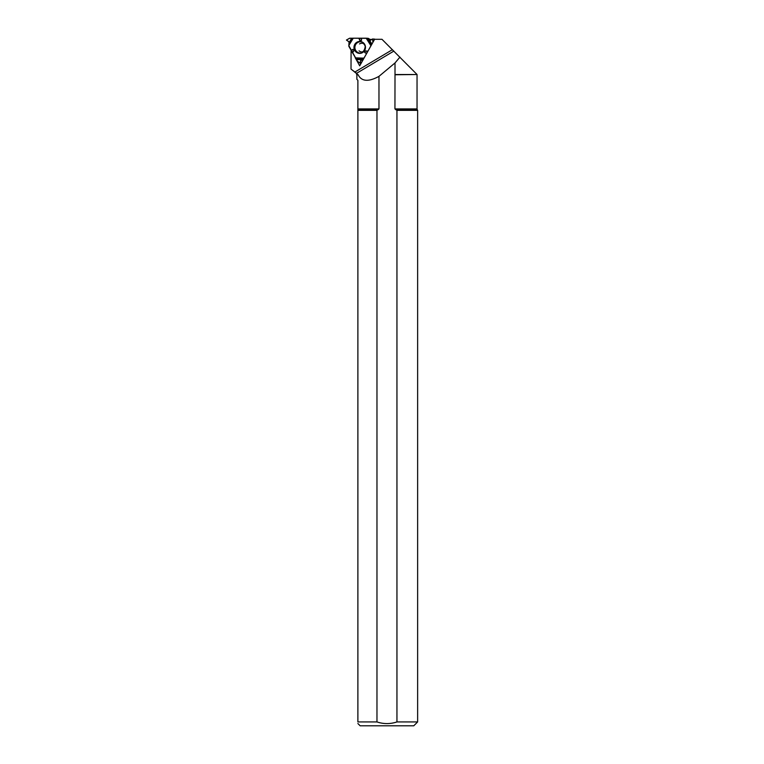 <?xml version="1.0" encoding="UTF-8"?>
<svg xmlns="http://www.w3.org/2000/svg" width="764" height="764" viewBox="0 0 764 764"><rect width="100%" height="100%" fill="white"/><g stroke="black" fill="none" stroke-linecap="round" stroke-linejoin="round"><path stroke-width="1.15" d="M370.158 39.432L368.238 38.334L366.166 38.2L370.96 45.802L367.799 51.417L370.683 46.174M362.766 58.732L360.646 60.203L360.302 63.125L357.562 61.445L356.282 59.124L362.766 58.732L364.199 57.701L366.739 53.299L364.199 57.701L360.77 59.993L360.417 63.011L357.562 61.445L348.842 46.317L349.053 41.905L346.426 40.043L349.501 38.286L352.223 38.229L348.785 45.544L353.254 38.2L368.238 38.334M352.223 38.229L353.254 38.2M366.787 38.534L370.187 40.406L372.593 38.974L374.723 39.298M374.723 39.212L372.698 39.088L372.918 42.306L372.536 38.993L370.32 40.377L366.109 38.2L349.75 38.219L346.426 40.043L348.928 41.695L349.053 42.985L351.583 38.229M356.282 59.124L348.785 45.544M348.938 44.398L349.053 42.985M358.793 38.2L360.016 40.826L361.534 40.377L361.467 38.2M351.153 50.481L352.939 49.326L354.066 50.462L352.481 52.878M366.548 53.537L364.686 52.525L365.077 50.93L367.895 51.14M354.754 44.427A5.959 5.749 93.7 0 1 365.459 47.779A5.959 5.749 93.7 0 1 355.031 50.882A5.959 5.749 93.7 0 1 354.754 44.427M361.124 38.21L361.534 40.377M359.519 38.21L360.016 40.826M366.835 53.136L364.686 52.525M367.656 51.675L365.077 50.93M351.478 50.892L352.939 49.326M352.299 52.353L354.066 50.462M372.651 38.993L374.618 39.107M358.125 74.757C361.573 81.547 368.525 82.073 378.973 76.352L378.973 108.908L376.967 110.35L376.967 721.932L357.886 721.932L357.886 80.315L356.874 79.313L356.874 74.757L358.125 74.757L351.01 69.085L356.969 73.573M376.967 110.35L357.886 110.35M395.685 109.682L417.249 109.682L417.631 110.35L396.946 110.35L394.94 108.908L395.007 74.519L417.058 74.519L394.94 74.757M355.499 58.226L359.701 65.828L374.608 39.298L381.971 39.298L417.058 74.519M352.385 52.611L351.344 50.73M351.087 50.367L351.01 69.085M417.631 110.35L417.631 721.932L413.763 725.8L360.15 725.8L357.886 723.537M417.631 721.932L396.946 721.932L396.946 110.35M376.967 721.932C383.623 724.138 390.28 724.138 396.946 721.932M357.886 721.932C357.886 724.043 357.886 724.043 357.886 721.932M356.549 73.334L393.871 51.083M378.973 76.352L395.007 62.954L399.954 57.099M371.829 39.432L368.487 39.432M360.054 62.982L360.675 64.1M395.007 62.954L395.007 74.519M368.439 38.401L366.348 38.267M362.337 52.697A5.644 5.453 93.7 0 1 355.642 44.627A5.644 5.453 93.7 0 1 363.005 42.497M360.417 63.011L361.257 63.068M362.499 60.327L360.646 60.203M362.623 60.108L360.77 59.993M355.222 57.844L363.588 58.15M371.581 44.694L367.904 39.117M367.322 38.83L370.903 45.859M369.184 39.833L371.953 44.026M361.086 53.184A5.816 5.625 93.7 0 1 355.365 44.532A5.816 5.625 93.7 0 1 361.821 41.848M348.833 44.961L352.939 38.2M363.129 58.446L355.441 58.169M361.678 59.449L356.683 59.745M417.249 109.682L417.039 108.908L394.94 108.908M378.228 109.682L357.886 109.682M354.725 72.141L392.438 49.66M378.973 108.908L357.886 108.908M359.51 43.911C362.375 42.45 364.285 43.319 365.24 46.518C364.294 51.809 362.231 53.251 359.061 50.844M417.039 74.757L417.039 108.908M356.32 73.573L356.874 74.757"/></g></svg>
